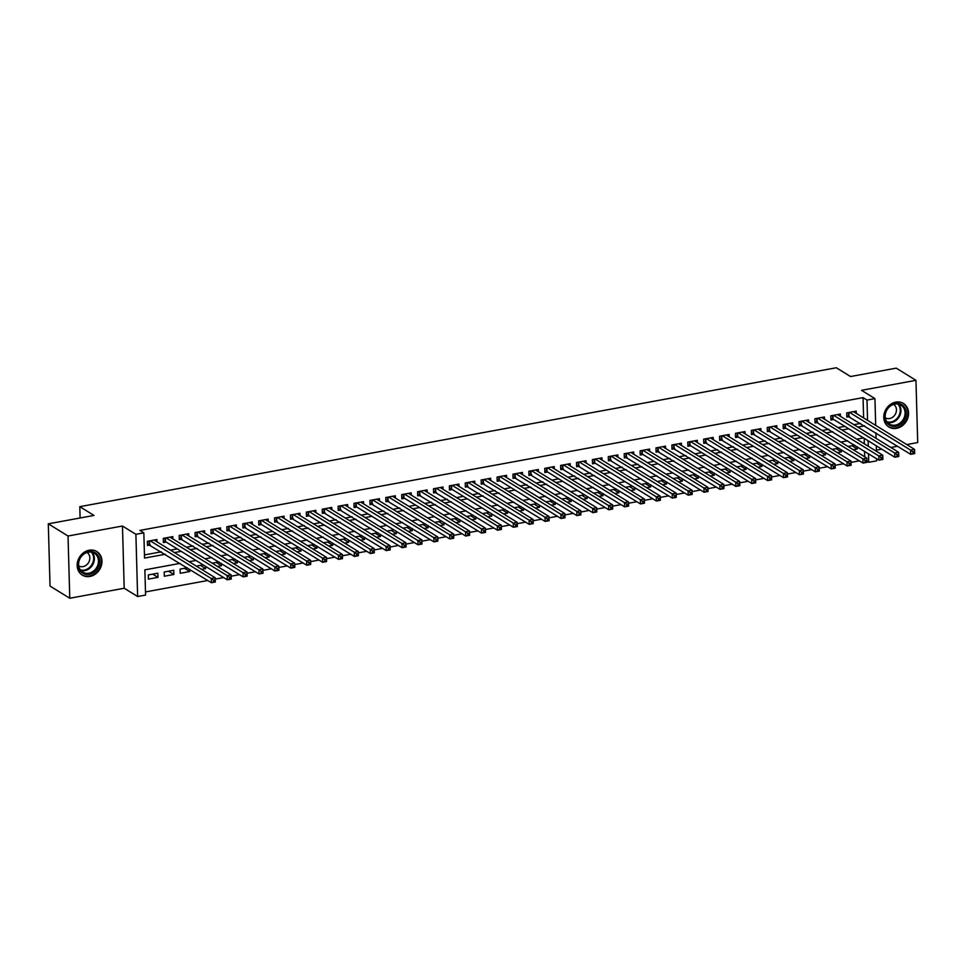 <?xml version="1.0" encoding="UTF-8"?>
<svg xmlns="http://www.w3.org/2000/svg" width="966" height="966" viewBox="0 0 966 966"><rect width="100%" height="100%" fill="white"/><g stroke="black" fill="none" stroke-linecap="round" stroke-linejoin="round"><path stroke-width="1.45" d="M89.935 576.448A13.85 11.809 121.7 0 0 101.418 565.412A13.85 11.809 121.7 0 0 96.842 551.55A13.85 11.809 121.7 0 0 89.198 550.222A13.85 11.809 121.7 0 0 77.715 561.258A13.85 11.809 121.7 0 0 82.291 575.12A13.85 11.809 121.7 0 0 89.935 576.448M896.533 428.361A13.85 11.809 121.7 0 0 908.028 417.312A13.85 11.809 121.7 0 0 903.439 403.462A13.85 11.809 121.7 0 0 895.808 402.122A13.85 11.809 121.7 0 0 884.313 413.158A13.85 11.809 121.7 0 0 888.889 427.02A13.85 11.809 121.7 0 0 896.533 428.361M180.074 563.383L144.864 569.843L145.576 595.08L137.631 596.529L135.892 534.307L143.837 532.846L144.538 558.07L165.307 554.267M124.203 588.246L122.465 526.023L68.031 536.009L48.3 523.826L50.039 586.06L69.769 598.244L124.203 588.246L137.631 596.529M876.379 450.144L881.729 449.166M890.857 447.487L897.619 446.244M906.76 444.565L917.7 442.561L915.961 380.326L861.527 390.324L874.942 398.608L875.691 425.378M876.621 458.741L876.681 460.842L868.736 462.303L868.494 453.718M866.961 461.205L868.736 462.303M145.48 591.929L207.775 580.494M215.273 579.117L223.665 577.571M231.164 576.195L239.556 574.661M247.054 573.285L255.459 571.739M262.945 570.363L271.349 568.817M278.836 567.44L287.24 565.907M294.739 564.53L303.131 562.985M310.629 561.608L319.034 560.063M326.52 558.686L334.924 557.153M342.411 555.776L350.815 554.23M358.314 552.854L366.706 551.308M374.204 549.932L382.608 548.398M390.095 547.022L398.499 545.476M405.986 544.1L414.39 542.554M421.888 541.177L430.281 539.644M437.779 538.267L446.183 536.722M453.67 535.345L462.074 533.8M469.561 532.423L477.965 530.889M485.463 529.513L493.855 527.967M501.354 526.591L509.758 525.045M517.245 523.669L525.649 522.135M533.135 520.759L541.54 519.213M549.038 517.836L557.43 516.291M564.929 514.914L573.333 513.381M580.82 512.004L589.224 510.459M596.71 509.082L605.114 507.536M612.613 506.16L621.005 504.626M628.504 503.25L636.908 501.704M644.394 500.328L652.799 498.782M660.285 497.405L668.689 495.872M676.188 494.495L684.58 492.95M692.079 491.573L700.483 490.028M707.969 488.651L716.374 487.118M723.86 485.741L732.264 484.195M739.763 482.819L748.155 481.273M755.654 479.897L764.058 478.363M771.544 476.987L779.948 475.441M787.435 474.065L795.839 472.519M803.338 471.142L811.73 469.609M819.228 468.232L827.633 466.687M835.119 465.31L843.523 463.765M851.01 462.388L859.414 460.854M68.031 536.009L69.769 598.244M48.3 523.826L93.992 515.433L79.792 506.667L836.327 367.756L850.539 376.535L896.231 368.143L915.961 380.326M156.975 541.805L156.915 539.535L147.375 541.286L147.496 545.5L150.285 544.981M172.878 538.895L172.805 536.625L163.278 538.376L163.387 542.578L166.176 542.071M188.768 535.973L188.708 533.703L179.169 535.454L179.29 539.656L182.067 539.149M204.659 533.051L204.599 530.781L195.06 532.532L195.18 536.746L197.958 536.227M220.55 530.141L220.489 527.871L210.95 529.622L211.071 533.824L213.86 533.317M236.453 527.219L236.38 524.949L226.853 526.699L226.962 530.902L229.751 530.394M252.343 524.297L252.283 522.026L242.744 523.777L242.864 527.991L245.642 527.472M268.234 521.374L268.174 519.116L258.634 520.867L258.755 525.069L261.532 524.562M284.125 518.464L284.064 516.194L274.525 517.945L274.646 522.147L277.423 521.64M300.028 515.542L299.955 513.272L290.428 515.023L290.537 519.237L293.326 518.718M315.918 512.62L315.858 510.362L306.319 512.113L306.439 516.315L309.217 515.808M331.809 509.71L331.749 507.44L322.209 509.191L322.33 513.393L325.107 512.886M347.7 506.788L347.639 504.518L338.1 506.269L338.221 510.483L340.998 509.963M363.602 503.866L363.53 501.608L354.003 503.358L354.111 507.561L356.901 507.053M379.493 500.956L379.433 498.685L369.893 500.436L370.014 504.638L372.791 504.131M395.384 498.033L395.323 495.763L385.784 497.514L385.905 501.728L388.682 501.209M411.275 495.111L411.214 492.853L401.675 494.604L401.796 498.806L404.573 498.299M427.177 492.201L427.105 489.931L417.578 491.682L417.686 495.884L420.476 495.377M443.068 489.279L443.008 487.009L433.468 488.76L433.589 492.974L436.366 492.455M458.959 486.357L458.898 484.099L449.359 485.85L449.48 490.052L452.257 489.545M474.849 483.447L474.789 481.177L465.25 482.928L465.37 487.13L468.148 486.623M490.752 480.525L490.68 478.255L481.153 480.005L481.261 484.22L484.051 483.7M506.643 477.602L506.582 475.344L497.043 477.095L497.164 481.297L499.941 480.79M522.534 474.692L522.473 472.422L512.934 474.173L513.055 478.375L515.832 477.868M538.424 471.77L538.364 469.5L528.825 471.251L528.945 475.465L531.723 474.946M554.327 468.848L554.255 466.59L544.727 468.341L544.836 472.543L547.625 472.036M570.218 465.938L570.157 463.668L560.618 465.419L560.739 469.621L563.516 469.114M586.108 463.016L586.048 460.746L576.509 462.497L576.63 466.711L579.407 466.192M601.999 460.094L601.939 457.836L592.399 459.587L592.52 463.789L595.298 463.282M617.902 457.184L617.829 454.914L608.302 456.664L608.411 460.867L611.2 460.359M633.793 454.262L633.732 451.991L624.193 453.742L624.314 457.956L627.091 457.437M649.683 451.339L649.623 449.081L640.084 450.832L640.204 455.034L642.982 454.527M665.574 448.429L665.514 446.159L655.974 447.91L656.095 452.112L658.872 451.605M681.477 445.507L681.404 443.237L671.877 444.988L671.986 449.19L674.775 448.683M697.367 442.585L697.307 440.327L687.768 442.078L687.889 446.28L690.666 445.773M713.258 439.675L713.198 437.405L703.659 439.156L703.779 443.358L706.557 442.851M729.149 436.753L729.088 434.483L719.549 436.234L719.67 440.436L722.447 439.928M745.052 433.831L744.979 431.573L735.452 433.323L735.561 437.526L738.35 437.018M760.942 430.921L760.882 428.65L751.343 430.401L751.463 434.603L754.241 434.096M776.833 427.998L776.773 425.728L767.233 427.479L767.354 431.681L770.131 431.174M792.724 425.076L792.663 422.818L783.124 424.569L783.245 428.771L786.022 428.264M808.627 422.166L808.554 419.896L799.027 421.647L799.136 425.849L801.925 425.342M824.517 419.244L824.457 416.974L814.918 418.725L815.038 422.927L817.816 422.42M840.408 416.322L840.348 414.064L830.808 415.815L830.929 420.017L833.706 419.498M852.024 445.724L857.301 448.985L853.244 449.721M836.133 448.647L841.398 451.895L837.353 452.643M820.231 451.557L825.507 454.817L821.462 455.566M804.34 454.479L809.617 457.739L805.572 458.476M788.449 457.401L793.726 460.649L789.669 461.398M772.558 460.311L777.823 463.571L773.778 464.32M756.656 463.233L761.933 466.493L757.887 467.23M740.765 466.155L746.042 469.404L741.997 470.152M724.874 469.065L730.151 472.326L726.094 473.074M708.984 471.988L714.248 475.248L710.203 475.984M693.081 474.91L698.358 478.158L694.312 478.907M677.19 477.82L682.467 481.08L678.422 481.829M661.299 480.742L666.576 484.002L662.519 484.739M645.409 483.664L650.673 486.912L646.628 487.661M629.506 486.574L634.783 489.834L630.738 490.583M613.615 489.496L618.892 492.757L614.847 493.493M597.725 492.418L603.001 495.667L598.944 496.415M581.834 495.329L587.099 498.589L583.053 499.337M565.931 498.251L571.208 501.511L567.163 502.248M550.04 501.173L555.317 504.421L551.272 505.17M534.15 504.083L539.426 507.343L535.369 508.092M518.259 507.005L523.524 510.265L519.479 511.002M502.356 509.927L507.633 513.175L503.588 513.924M486.466 512.837L491.742 516.098L487.697 516.846M470.575 515.759L475.852 519.02L471.794 519.756M454.684 518.682L459.949 521.93L455.904 522.678M438.781 521.592L444.058 524.852L440.013 525.601M422.891 524.514L428.167 527.774L424.122 528.511M407 527.436L412.277 530.696L408.232 531.433M391.109 530.346L396.374 533.606L392.329 534.355M375.206 533.268L380.483 536.528L376.438 537.265M359.316 536.19L364.593 539.451L360.547 540.187M343.425 539.1L348.702 542.361L344.657 543.109M327.534 542.023L332.799 545.283L328.754 546.019M311.632 544.945L316.908 548.205L312.863 548.942M295.741 547.855L301.018 551.115L296.973 551.864M279.85 550.777L285.127 554.037L281.082 554.774M263.959 553.699L269.224 556.959L265.179 557.696M248.057 556.609L253.334 559.869L249.288 560.618M232.166 559.531L237.443 562.792L233.398 563.528M216.275 562.454L221.552 565.714L217.507 566.45M200.385 565.364L205.649 568.624L201.604 569.372M184.482 568.286L189.759 571.546L180.219 573.297L180.111 569.095L187.199 567.791M168.591 571.208L173.868 574.468L164.329 576.219L164.22 572.005L173.747 570.254L173.868 574.468M864.703 456.797L864.546 451.291M864.341 443.841L864.184 438.322M854.741 445.229L847.979 446.473M857.24 446.763L857.301 448.985M838.838 448.139L832.076 449.383M841.338 449.685L841.398 451.895M822.947 451.062L816.185 452.305M825.447 452.607L825.507 454.817M807.057 453.984L800.295 455.228M809.556 455.517L809.617 457.739M791.166 456.894L784.404 458.138M793.666 458.439L793.726 460.649M775.263 459.816L768.501 461.06M777.763 461.362L777.823 463.571M759.373 462.738L752.611 463.982M761.872 464.272L761.933 466.493M743.482 465.648L736.72 466.892M745.981 467.194L746.042 469.404M727.591 468.57L720.829 469.814M730.091 470.116L730.151 472.326M711.688 471.493L704.926 472.736M714.188 473.026L714.248 475.248M695.798 474.403L689.036 475.646M698.297 475.948L698.358 478.158M679.907 477.325L673.145 478.568M682.407 478.87L682.467 481.08M664.016 480.247L657.254 481.491M666.516 481.78L666.576 484.002M648.114 483.157L641.352 484.401M650.613 484.703L650.673 486.912M632.223 486.079L625.461 487.323M634.722 487.625L634.783 489.834M616.332 489.001L609.57 490.245M618.832 490.535L618.892 492.757M600.441 491.911L593.679 493.155M602.941 493.457L603.001 495.667M584.539 494.834L577.777 496.077M587.038 496.379L587.099 498.589M568.648 497.756L561.886 498.999M571.148 499.289L571.208 501.511M552.757 500.666L545.995 501.909M555.257 502.211L555.317 504.421M536.867 503.588L530.105 504.832M539.366 505.133L539.426 507.343M520.976 506.51L514.202 507.754M523.463 508.044L523.524 510.265M505.073 509.42L498.311 510.664M507.573 510.966L507.633 513.175M489.182 512.342L482.42 513.586M491.682 513.888L491.742 516.098M473.292 515.264L466.53 516.508M475.791 516.798L475.852 519.02M457.401 518.174L450.627 519.418M459.888 519.72L459.949 521.93M441.498 521.097L434.736 522.34M443.998 522.642L444.058 524.852M425.608 524.019L418.846 525.263M428.107 525.552L428.167 527.774M409.717 526.929L402.955 528.173M412.216 528.474L412.277 530.696M393.826 529.851L387.052 531.095M396.314 531.397L396.374 533.606M377.923 532.773L371.161 534.017M380.423 534.307L380.483 536.528M362.033 535.683L355.271 536.927M364.532 537.229L364.593 539.451M346.142 538.605L339.38 539.849M348.641 540.151L348.702 542.361M330.251 541.528L323.477 542.771M332.739 543.073L332.799 545.283M314.348 544.438L307.586 545.681M316.848 545.983L316.908 548.205M298.458 547.36L291.696 548.603M300.957 548.905L301.018 551.115M282.567 550.282L275.805 551.526M285.067 551.827L285.127 554.037M266.676 553.192L259.902 554.436M269.164 554.738L269.224 556.959M250.774 556.114L244.012 557.358M253.273 557.66L253.334 559.869M234.883 559.036L228.121 560.28M237.382 560.582L237.443 562.792M218.992 561.946L212.23 563.19M221.492 563.492L221.552 565.714M203.101 564.869L196.327 566.112M205.589 566.414L205.649 568.624M189.698 569.336L189.759 571.546M157.856 573.176L148.317 574.927L148.438 579.129L157.977 577.378L157.856 573.176M863.616 417.928L863.049 397.63L139.889 530.406L143.837 532.846M144.453 554.931L161.358 551.827M170.487 550.149L177.249 548.905M186.378 547.227L193.14 545.995M202.28 544.317L209.042 543.073M218.171 541.395L224.933 540.151M234.062 538.473L240.824 537.241M249.953 535.562L256.714 534.319M265.843 532.64L272.617 531.397M281.746 529.718L288.508 528.474M297.637 526.808L304.399 525.564M313.527 523.886L320.289 522.642M329.418 520.964L336.192 519.72M345.321 518.054L352.083 516.81M361.212 515.132L367.974 513.888M377.102 512.209L383.864 510.966M392.993 509.299L399.767 508.056M408.896 506.377L415.658 505.133M424.786 503.455L431.548 502.211M440.677 500.545L447.439 499.301M456.568 497.623L463.342 496.379M472.471 494.701L479.233 493.457M488.361 491.791L495.123 490.547M504.252 488.868L511.014 487.625M520.143 485.946L526.917 484.703M536.045 483.036L542.807 481.793M551.936 480.114L558.698 478.87M567.827 477.192L574.589 475.948M583.718 474.282L590.492 473.038M599.62 471.36L606.382 470.116M615.511 468.438L622.273 467.194M631.402 465.527L638.164 464.284M647.292 462.605L654.067 461.362M663.195 459.683L669.957 458.439M679.086 456.773L685.848 455.529M694.977 453.851L701.739 452.607M710.867 450.929L717.641 449.685M726.77 448.019L733.532 446.775M742.661 445.097L749.423 443.853M758.552 442.174L765.313 440.931M774.442 439.264L781.216 438.021M790.345 436.342L797.107 435.098M806.236 433.42L812.998 432.176M822.126 430.51L828.888 429.266M838.017 427.588L844.791 426.344M853.92 424.666L860.682 423.422M856.299 413.412L856.238 411.142L846.699 412.893L846.82 417.095L849.597 416.588M79.792 506.667L80.106 517.993M122.465 526.023L135.892 534.307M863.049 397.63L866.997 400.069L874.942 398.608M863.495 437.9L856.733 439.144M847.605 440.822L840.843 442.066M831.714 443.744L824.952 444.976M815.823 446.654L809.061 447.898M799.92 449.576L793.158 450.82M784.03 452.499L777.268 453.73M768.139 455.409L761.377 456.652M752.248 458.331L745.486 459.575M736.346 461.253L729.584 462.497M720.455 464.163L713.693 465.407M704.564 467.085L697.802 468.329M688.673 470.007L681.911 471.251M672.771 472.917L666.009 474.161M656.88 475.84L650.118 477.083M640.989 478.762L634.227 480.005M625.099 481.672L618.337 482.915M609.196 484.594L602.434 485.838M593.305 487.516L586.543 488.76M577.414 490.426L570.652 491.67M561.524 493.348L554.762 494.592M545.633 496.27L538.859 497.514M529.73 499.18L522.968 500.424M513.84 502.103L507.078 503.346M497.949 505.025L491.187 506.269M482.058 507.935L475.284 509.179M466.155 510.857L459.393 512.101M450.265 513.779L443.503 515.023M434.374 516.689L427.612 517.933M418.483 519.611L411.709 520.855M402.58 522.534L395.819 523.777M386.69 525.444L379.928 526.687M370.799 528.366L364.037 529.61M354.908 531.288L348.134 532.532M339.006 534.198L332.244 535.442M323.115 537.12L316.353 538.364M307.224 540.042L300.462 541.286M291.334 542.952L284.559 544.196M275.431 545.875L268.669 547.118M259.54 548.797L252.778 550.04M243.649 551.707L236.887 552.95M227.759 554.629L220.985 555.873M211.856 557.551L205.094 558.795M195.965 560.461L189.203 561.705M868.289 446.28L868.132 440.762M875.896 432.828L876.053 438.347M876.259 445.785L876.416 451.303M867.565 420.367L866.997 400.069M174.435 552.588L181.197 551.345M190.326 549.666L197.088 548.422M206.217 546.756L212.979 545.512M222.12 543.834L228.882 542.59M238.01 540.912L244.772 539.668M253.901 538.002L260.663 536.758M269.792 535.079L276.554 533.836M285.695 532.157L292.457 530.914M301.585 529.247L308.347 528.004M317.476 526.325L324.238 525.081M333.367 523.403L340.129 522.159M349.269 520.493L356.031 519.249M365.16 517.571L371.922 516.327M381.051 514.649L387.813 513.405M396.941 511.739L403.703 510.495M412.844 508.816L419.606 507.573M428.735 505.894L435.497 504.65M444.626 502.972L451.388 501.74M460.516 500.062L467.278 498.818M476.419 497.14L483.181 495.896M492.31 494.218L499.072 492.986M508.201 491.308L514.963 490.064M524.091 488.385L530.853 487.142M539.994 485.463L546.756 484.232M555.885 482.553L562.647 481.31M571.775 479.631L578.537 478.387M587.666 476.709L594.428 475.477M603.569 473.799L610.331 472.555M619.46 470.877L626.222 469.633M635.35 467.955L642.112 466.723M651.241 465.044L658.003 463.801M667.144 462.122L673.906 460.879M683.034 459.2L689.796 457.969M698.925 456.29L705.687 455.046M714.816 453.368L721.578 452.124M730.719 450.446L737.481 449.214M746.609 447.536L753.371 446.292M762.5 444.614L769.262 443.37M778.391 441.691L785.153 440.46M794.293 438.781L801.055 437.538M810.184 435.859L816.946 434.615M826.075 432.937L832.837 431.705M841.966 430.027L848.728 428.783M857.868 427.105L864.63 425.861M152.7 574.118L157.977 577.378M912.834 451.786L912.882 453.477L914.464 453.175L914.428 451.496L912.834 451.786L910.576 450.108L914.548 449.383L914.669 453.585L910.697 454.322L910.576 450.108L849.488 412.385M853.461 411.649L914.548 449.383L914.428 451.496M912.882 453.477L910.697 454.322L846.784 415.573M895.216 403.498A11.978 10.215 -58.3 0 1 906.265 412.88A11.978 10.215 -58.3 0 1 895.856 426.199A11.978 10.215 -58.3 0 1 884.808 416.817A11.978 10.215 -58.3 0 1 895.216 403.498M895.434 425.112A11.097 9.455 121.7 0 0 904.635 416.261A11.097 9.455 121.7 0 0 900.976 405.165A11.097 9.455 121.7 0 0 894.854 404.09A11.097 9.455 121.7 0 0 885.641 412.941A11.097 9.455 121.7 0 0 889.312 424.05A11.097 9.455 121.7 0 0 895.434 425.112M885.339 417.831A7.897 6.738 121.7 0 0 889.589 418.532A7.897 6.738 121.7 0 0 896.122 412.301A7.897 6.738 121.7 0 0 893.647 404.392M887.621 426.091A13.753 11.725 121.7 0 0 888.309 426.549A13.753 11.725 121.7 0 0 895.905 427.878A13.753 11.725 121.7 0 0 907.315 416.914A13.753 11.725 121.7 0 0 902.763 403.148A13.753 11.725 121.7 0 0 902.039 402.737M98.061 555.559A11.978 10.215 -58.3 0 1 94.571 571.787A11.978 10.215 -58.3 0 1 79.804 570.326A11.978 10.215 -58.3 0 1 83.293 554.098A11.978 10.215 -58.3 0 1 98.061 555.559M80.081 569.542A11.097 9.455 121.7 0 0 82.714 572.138A11.097 9.455 121.7 0 0 95.296 569.409A11.097 9.455 121.7 0 0 96.998 555.861A11.097 9.455 121.7 0 0 94.366 553.264A11.097 9.455 121.7 0 0 81.772 555.993A11.097 9.455 121.7 0 0 80.081 569.542M78.741 565.931A7.897 6.738 121.7 0 0 87.64 563.866A7.897 6.738 121.7 0 0 88.8 554.279A7.897 6.738 121.7 0 0 87.037 552.492M81.011 574.19A13.753 11.725 121.7 0 0 81.699 574.649A13.753 11.725 121.7 0 0 97.325 571.268A13.753 11.725 121.7 0 0 99.413 554.472A13.753 11.725 121.7 0 0 96.165 551.236A13.753 11.725 121.7 0 0 95.441 550.837M896.943 454.708L896.991 456.387L898.573 456.097L898.525 454.418L896.943 454.708L894.685 453.03L898.658 452.305L898.778 456.507L894.806 457.232L894.685 453.03L833.586 415.295M837.57 414.571L898.658 452.305L898.525 454.418M896.991 456.387L894.806 457.232L833.078 419.111L830.881 418.495M881.04 457.63L881.089 459.309L882.683 459.019L882.634 457.329L881.04 457.63L878.794 455.952L882.767 455.215L882.888 459.43L878.903 460.154L878.794 455.952L817.695 418.218M821.668 417.493L882.767 455.215L882.634 457.329M881.089 459.309L878.903 460.154L814.99 421.405M865.15 460.54L865.198 462.231L866.792 461.929L866.743 460.251L865.15 460.54L862.904 458.862L866.876 458.138L866.985 462.34L863.012 463.076L862.904 458.862L801.804 421.14M805.777 420.403L866.876 458.138L866.743 460.251M865.198 462.231L863.012 463.076L799.099 424.328M849.259 463.463L849.307 465.141L850.889 464.851L850.853 463.173L849.259 463.463L847.001 461.784L850.974 461.06L851.094 465.262L847.122 465.986L847.001 461.784L785.913 424.05M789.886 423.325L850.974 461.06L850.853 463.173M849.307 465.141L847.122 465.986L785.394 427.866L783.209 427.25M833.368 466.385L833.417 468.063L834.998 467.773L834.95 466.083L833.368 466.385L831.11 464.706L835.083 463.97L835.204 468.184L831.231 468.908L831.11 464.706L770.011 426.972M773.995 426.248L835.083 463.97L834.95 466.083M833.417 468.063L831.231 468.908L767.306 430.16M817.465 469.295L817.514 470.985L819.108 470.684L819.059 469.005L817.465 469.295L815.219 467.616L819.192 466.892L819.313 471.094L815.328 471.831L815.219 467.616L754.12 429.894M758.093 429.158L819.192 466.892L819.059 469.005M817.514 470.985L815.328 471.831L751.415 433.082M801.575 472.217L801.623 473.895L803.217 473.606L803.169 471.927L801.575 472.217L799.329 470.539L803.301 469.814L803.41 474.016L799.437 474.741L799.329 470.539L738.229 432.804M742.202 432.08L803.301 469.814L803.169 471.927M801.623 473.895L799.437 474.741L737.71 436.62L735.524 436.004M785.684 475.139L785.732 476.818L787.314 476.528L787.278 474.837L785.684 475.139L783.426 473.461L787.399 472.724L787.519 476.938L783.547 477.663L783.426 473.461L722.339 435.726M726.311 435.002L787.399 472.724L787.278 474.837M785.732 476.818L783.547 477.663L719.634 438.914M769.793 478.049L769.842 479.74L771.423 479.438L771.375 477.759L769.793 478.049L767.535 476.371L771.508 475.646L771.629 479.848L767.656 480.585L767.535 476.371L706.436 438.649M710.421 437.912L771.508 475.646L771.375 477.759M769.842 479.74L767.656 480.585L703.731 441.836M753.891 480.971L753.939 482.65L755.533 482.36L755.484 480.682L753.891 480.971L751.645 479.293L755.617 478.568L755.738 482.771L751.765 483.495L751.645 479.293L690.545 441.559M694.518 440.834L755.617 478.568L755.484 480.682M753.939 482.65L751.765 483.495L690.038 445.374L687.84 444.758M738 483.894L738.048 485.572L739.642 485.282L739.594 483.592L738 483.894L735.754 482.215L739.727 481.479L739.835 485.693L735.863 486.417L735.754 482.215L674.654 444.481M678.627 443.756L739.727 481.479L739.594 483.592M738.048 485.572L735.863 486.417L671.95 447.669M722.109 486.804L722.157 488.494L723.739 488.192L723.703 486.514L722.109 486.804L719.851 485.125L723.824 484.401L723.945 488.603L719.972 489.339L719.851 485.125L658.764 447.403M662.736 446.666L723.824 484.401L723.703 486.514M722.157 488.494L719.972 489.339L656.059 450.591M706.218 489.726L706.267 491.404L707.849 491.114L707.8 489.436L706.218 489.726L703.96 488.047L707.933 487.323L708.054 491.525L704.081 492.249L703.96 488.047L642.861 450.313M646.846 449.588L707.933 487.323L707.8 489.436M706.267 491.404L704.081 492.249L642.354 454.129L640.156 453.513M690.316 492.648L690.364 494.326L691.958 494.037L691.91 492.346L690.316 492.648L688.07 490.97L692.042 490.233L692.163 494.447L688.19 495.172L688.07 490.97L626.97 453.235M630.943 452.511L692.042 490.233L691.91 492.346M690.364 494.326L688.19 495.172L624.265 456.423M674.425 495.558L674.473 497.249L676.067 496.947L676.019 495.268L674.425 495.558L672.179 493.88L676.152 493.155L676.26 497.357L672.288 498.094L672.179 493.88L611.08 456.157M615.052 455.421L676.152 493.155L676.019 495.268M674.473 497.249L672.288 498.094L608.375 459.345M658.534 498.48L658.583 500.159L660.164 499.869L660.128 498.19L658.534 498.48L656.276 496.802L660.249 496.077L660.37 500.279L656.397 501.004L656.276 496.802L595.189 459.067M599.162 458.343L660.249 496.077L660.128 498.19M658.583 500.159L656.397 501.004L594.67 462.883L592.484 462.267M642.644 501.402L642.692 503.081L644.274 502.791L644.225 501.1L642.644 501.402L640.386 499.724L644.358 498.987L644.479 503.201L640.506 503.926L640.386 499.724L579.286 461.99M583.271 461.265L644.358 498.987L644.225 501.1M642.692 503.081L640.506 503.926L576.581 465.177M626.741 504.312L626.789 506.003L628.383 505.701L628.335 504.023L626.741 504.312L624.495 502.646L628.468 501.909L628.588 506.112L624.616 506.848L624.495 502.646L563.395 464.912M567.368 464.175L628.468 501.909L628.335 504.023M626.789 506.003L624.616 506.848L560.691 468.099M610.85 507.235L610.898 508.913L612.492 508.623L612.444 506.945L610.85 507.235L608.604 505.556L612.577 504.832L612.685 509.034L608.713 509.758L608.604 505.556L547.505 467.822M551.477 467.097L612.577 504.832L612.444 506.945M610.898 508.913L608.713 509.758L546.985 471.637L544.8 471.022M594.959 510.157L595.008 511.835L596.59 511.545L596.553 509.855L594.959 510.157L592.701 508.478L596.674 507.742L596.795 511.956L592.822 512.68L592.701 508.478L531.614 470.744M535.587 470.019L596.674 507.742L596.553 509.855M595.008 511.835L592.822 512.68L528.909 473.932M579.069 513.067L579.117 514.757L580.699 514.455L580.651 512.777L579.069 513.067L576.811 511.4L580.783 510.664L580.904 514.866L576.931 515.602L576.811 511.4L515.711 473.666M519.696 472.929L580.783 510.664L580.651 512.777M579.117 514.757L576.931 515.602L513.006 476.854M563.166 515.989L563.214 517.667L564.808 517.378L564.76 515.699L563.166 515.989L560.92 514.31L564.893 513.586L565.013 517.788L561.041 518.513L560.92 514.31L499.82 476.576M503.793 475.852L564.893 513.586L564.76 515.699M563.214 517.667L561.041 518.513L499.313 480.392L497.116 479.776M547.275 518.911L547.324 520.589L548.917 520.3L548.869 518.621L547.275 518.911L545.029 517.233L549.002 516.496L549.111 520.71L545.138 521.435L545.029 517.233L483.93 479.498M487.902 478.774L549.002 516.496L548.869 518.621M547.324 520.589L545.138 521.435L481.225 482.686M531.385 521.821L531.433 523.512L533.015 523.21L532.978 521.531L531.385 521.821L529.126 520.155L533.099 519.418L533.22 523.62L529.247 524.357L529.126 520.155L468.039 482.42M472.012 481.684L533.099 519.418L532.978 521.531M531.433 523.512L529.247 524.357L465.334 485.608M515.494 524.743L515.542 526.422L517.124 526.132L517.076 524.453L515.494 524.743L513.236 523.065L517.208 522.34L517.329 526.542L513.357 527.267L513.236 523.065L452.136 485.33M456.121 484.606L517.208 522.34L517.076 524.453M515.542 526.422L513.357 527.267L451.629 489.146L449.431 488.53M499.591 527.665L499.639 529.344L501.233 529.054L501.185 527.376L499.591 527.665L497.345 525.987L501.318 525.25L501.439 529.465L497.466 530.189L497.345 525.987L436.246 488.253M440.218 487.528L501.318 525.25L501.185 527.376M499.639 529.344L497.466 530.189L433.541 491.44M483.7 530.576L483.749 532.266L485.343 531.964L485.294 530.286L483.7 530.576L481.454 528.909L485.427 528.173L485.536 532.375L481.563 533.111L481.454 528.909L420.355 491.175M424.328 490.438L485.427 528.173L485.294 530.286M483.749 532.266L481.563 533.111L417.65 494.363M467.81 533.498L467.858 535.176L469.44 534.886L469.404 533.208L467.81 533.498L465.552 531.819L469.524 531.095L469.645 535.297L465.672 536.021L465.552 531.819L404.464 494.085M408.437 493.36L469.524 531.095L469.404 533.208M467.858 535.176L465.672 536.021L403.945 497.901L401.759 497.285M451.919 536.42L451.967 538.098L453.549 537.808L453.501 536.13L451.919 536.42L449.661 534.741L453.634 534.005L453.754 538.219L449.782 538.943L449.661 534.741L388.574 497.007M392.546 496.283L453.634 534.005L453.501 536.13M451.967 538.098L449.782 538.943L385.857 500.195M436.016 539.33L436.064 541.02L437.658 540.719L437.61 539.04L436.016 539.33L433.77 537.664L437.743 536.927L437.864 541.129L433.891 541.866L433.77 537.664L372.671 499.929M376.643 499.193L437.743 536.927L437.61 539.04M436.064 541.02L433.891 541.866L369.966 503.117M420.125 542.252L420.174 543.93L421.768 543.641L421.719 541.962L420.125 542.252L417.88 540.574L421.852 539.849L421.961 544.051L417.988 544.776L417.88 540.574L356.78 502.839M360.753 502.115L421.852 539.849L421.719 541.962M420.174 543.93L417.988 544.776L356.261 506.655L354.075 506.039M404.235 545.174L404.283 546.853L405.865 546.563L405.829 544.884L404.235 545.174L401.977 543.496L405.949 542.759L406.07 546.973L402.098 547.698L401.977 543.496L340.889 505.761M344.862 505.037L405.949 542.759L405.829 544.884M404.283 546.853L402.098 547.698L338.185 508.949M388.344 548.084L388.392 549.775L389.974 549.473L389.926 547.794L388.344 548.084L386.086 546.418L390.059 545.681L390.179 549.883L386.207 550.62L386.086 546.418L324.999 508.684M328.971 507.947L390.059 545.681L389.926 547.794M388.392 549.775L386.207 550.62L322.282 511.871M372.441 551.006L372.49 552.685L374.084 552.395L374.035 550.717L372.441 551.006L370.195 549.328L374.168 548.603L374.289 552.806L370.316 553.53L370.195 549.328L309.096 511.594M313.069 510.869L374.168 548.603L374.035 550.717M372.49 552.685L370.316 553.53L308.589 515.409L306.391 514.793M356.551 553.929L356.599 555.607L358.193 555.317L358.145 553.639L356.551 553.929L354.305 552.25L358.277 551.514L358.386 555.728L354.413 556.452L354.305 552.25L293.205 514.516M297.178 513.791L358.277 551.514L358.145 553.639M356.599 555.607L354.413 556.452L290.5 517.704M340.66 556.839L340.708 558.529L342.29 558.227L342.254 556.549L340.66 556.839L338.402 555.172L342.375 554.436L342.495 558.638L338.523 559.374L338.402 555.172L277.314 517.438M281.287 516.701L342.375 554.436L342.254 556.549M340.708 558.529L338.523 559.374L274.61 520.626M324.769 559.761L324.817 561.439L326.399 561.149L326.351 559.471L324.769 559.761L322.511 558.082L326.484 557.358L326.605 561.56L322.632 562.284L322.511 558.082L261.424 520.348M265.396 519.623L326.484 557.358L326.351 559.471M324.817 561.439L322.632 562.284L260.905 524.164L258.707 523.548M308.866 562.683L308.915 564.361L310.509 564.072L310.46 562.393L308.866 562.683L306.62 561.005L310.593 560.268L310.714 564.482L306.741 565.207L306.62 561.005L245.521 523.27M249.494 522.546L310.593 560.268L310.46 562.393M308.915 564.361L306.741 565.207L242.816 526.458M292.976 565.593L293.024 567.284L294.618 566.994L294.57 565.303L292.976 565.593L290.73 563.927L294.702 563.19L294.811 567.392L290.838 568.129L290.73 563.927L229.63 526.192M233.603 525.456L294.702 563.19L294.57 565.303M293.024 567.284L290.838 568.129L226.925 529.38M277.085 568.515L277.133 570.194L278.715 569.904L278.679 568.225L277.085 568.515L274.827 566.837L278.8 566.112L278.92 570.314L274.948 571.039L274.827 566.837L213.74 529.102M217.712 528.378L278.8 566.112L278.679 568.225M277.133 570.194L274.948 571.039L213.22 532.918L211.035 532.302M261.194 571.437L261.243 573.116L262.824 572.826L262.776 571.148L261.194 571.437L258.936 569.759L262.909 569.022L263.03 573.236L259.057 573.961L258.936 569.759L197.849 532.024M201.822 531.3L262.909 569.022L262.776 571.148M261.243 573.116L259.057 573.961L195.132 535.212M245.292 574.347L245.34 576.038L246.934 575.748L246.885 574.058L245.292 574.347L243.046 572.681L247.018 571.944L247.139 576.147L243.166 576.883L243.046 572.681L181.946 534.947M185.919 534.21L247.018 571.944L246.885 574.058M245.34 576.038L243.166 576.883L179.241 538.134M229.401 577.27L229.449 578.948L231.043 578.658L230.995 576.98L229.401 577.27L227.155 575.591L231.128 574.867L231.236 579.069L227.264 579.793L227.155 575.591L166.055 537.857M170.028 537.132L231.128 574.867L230.995 576.98M229.449 578.948L227.264 579.793L165.536 541.672L163.351 541.057M213.51 580.192L213.558 581.87L215.14 581.58L215.104 579.902L213.51 580.192L211.252 578.513L215.225 577.789L215.346 581.991L211.373 582.715L211.252 578.513L150.165 540.779M154.137 540.054L215.225 577.789L215.104 579.902M213.558 581.87L211.373 582.715L147.46 543.967M848.873 412.494L848.969 416.201M848.462 412.567L848.559 416.032M898.718 404.211A11.097 9.455 -58.3 0 1 900.071 415.066A11.097 9.455 -58.3 0 1 891.328 422.577A11.097 9.455 -58.3 0 1 887.452 422.456M886.945 421.816A10.735 9.153 121.7 0 0 890.93 421.985A10.735 9.153 121.7 0 0 899.443 414.595A10.735 9.153 121.7 0 0 897.921 404.042M92.12 552.31A11.097 9.455 -58.3 0 1 92.881 553.325A11.097 9.455 -58.3 0 1 92.072 565.75A11.097 9.455 -58.3 0 1 80.842 570.556M80.335 569.916A10.735 9.153 121.7 0 0 91.347 565.436A10.735 9.153 121.7 0 0 92.217 553.313A10.735 9.153 121.7 0 0 91.311 552.141M832.97 415.416L833.078 419.111M832.571 415.489L832.668 418.954M817.079 418.326L817.188 422.033M816.681 418.399L816.777 421.876M801.188 421.248L801.285 424.955M800.778 421.321L800.874 424.786M785.298 424.171L785.394 427.866M784.887 424.243L784.984 427.709M769.395 427.081L769.504 430.788M768.996 427.153L769.093 430.631M753.504 430.003L753.613 433.71M753.106 430.075L753.202 433.541M737.613 432.925L737.71 436.62M737.203 432.997L737.3 436.463M721.723 435.835L721.819 439.542M721.312 435.92L721.409 439.385M705.82 438.757L705.929 442.464M705.422 438.83L705.518 442.295M689.929 441.679L690.038 445.374M689.531 441.752L689.627 445.217M674.039 444.589L674.135 448.296M673.628 444.674L673.725 448.139M658.148 447.512L658.244 451.219M657.737 447.584L657.834 451.05M642.245 450.434L642.354 454.129M641.847 450.506L641.943 453.972M626.354 453.344L626.463 457.051M625.956 453.428L626.053 456.894M610.464 456.266L610.56 459.973M610.053 456.338L610.15 459.804M594.573 459.188L594.67 462.883M594.162 459.261L594.259 462.726M578.67 462.098L578.779 465.805M578.272 462.183L578.368 465.648M562.78 465.02L562.888 468.727M562.381 465.093L562.478 468.558M546.889 467.942L546.985 471.637M546.478 468.015L546.575 471.48M530.998 470.853L531.095 474.56M530.588 470.937L530.684 474.403M515.095 473.775L515.204 477.482M514.697 473.847L514.793 477.313M499.205 476.697L499.313 480.392M498.806 476.769L498.903 480.235M483.314 479.607L483.411 483.314M482.903 479.691L483.012 483.157M467.423 482.529L467.52 486.236M467.013 482.602L467.109 486.067M451.52 485.451L451.629 489.146M451.122 485.524L451.219 488.989M435.63 488.361L435.738 492.068M435.231 488.446L435.328 491.911M419.739 491.283L419.836 494.99M419.329 491.356L419.437 494.821M403.848 494.206L403.945 497.901M403.438 494.278L403.534 497.744M387.946 497.116L388.054 500.823M387.547 497.2L387.644 500.666M372.055 500.038L372.164 503.745M371.656 500.11L371.753 503.576M356.164 502.96L356.261 506.655M355.766 503.032L355.862 506.498M340.274 505.87L340.37 509.577M339.863 505.955L339.96 509.42M324.371 508.792L324.479 512.499M323.972 508.865L324.069 512.33M308.48 511.714L308.589 515.409M308.082 511.787L308.178 515.252M292.589 514.624L292.686 518.331M292.191 514.709L292.287 518.174M276.699 517.547L276.795 521.254M276.288 517.619L276.385 521.085M260.796 520.469L260.905 524.164M260.397 520.541L260.494 524.007M244.905 523.379L245.014 527.086M244.507 523.463L244.603 526.929M229.014 526.301L229.111 530.008M228.616 526.373L228.713 529.839M213.124 529.223L213.22 532.918M212.713 529.296L212.81 532.761M197.221 532.133L197.33 535.84M196.822 532.218L196.919 535.683M181.33 535.055L181.439 538.762M180.932 535.128L181.028 538.593M165.44 537.977L165.536 541.672M165.041 538.05L165.138 541.515M149.549 540.888L149.645 544.595M149.138 540.972L149.235 544.438"/></g></svg>
